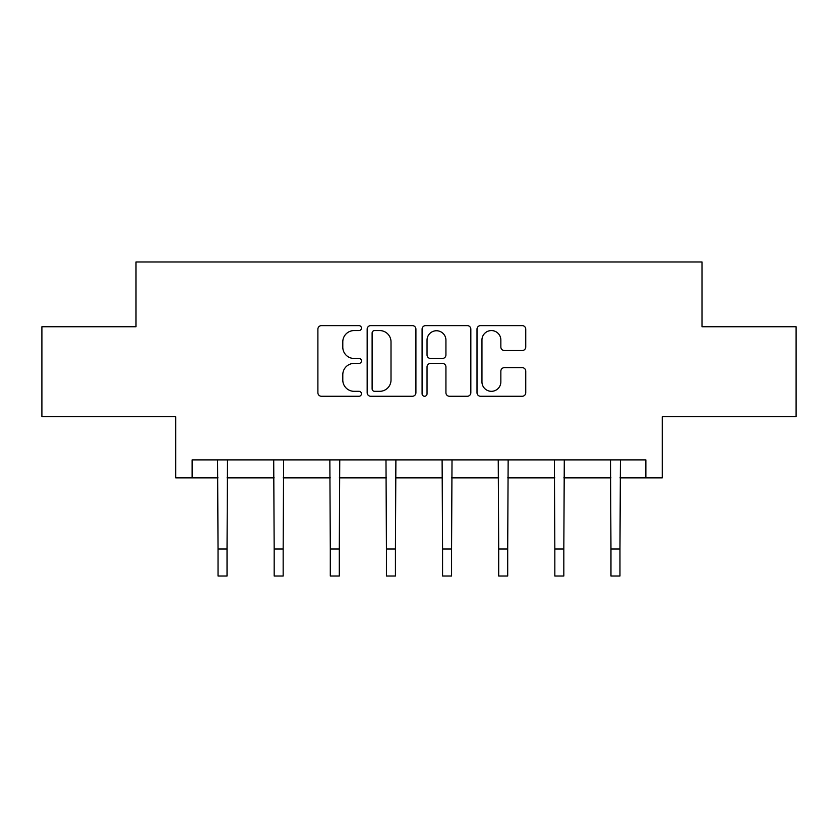<?xml version="1.0" encoding="UTF-8"?>
<svg xmlns="http://www.w3.org/2000/svg" width="838" height="838" viewBox="0 0 838 838"><rect width="100%" height="100%" fill="white"/><g stroke="black" fill="none" stroke-linecap="round" stroke-linejoin="round"><path stroke-width="1.26" d="M361.429 328.098A2.472 2.472 0 0 0 358.957 325.626L321.425 325.626A3.53 3.53 0 0 0 317.895 329.156L317.895 392.729A3.53 3.53 0 0 0 321.425 396.259L358.957 396.259A2.472 2.472 0 0 0 361.429 393.787A2.472 2.472 0 0 0 358.957 391.315L354.097 391.315A11.303 11.303 0 0 1 342.794 380.012L342.794 374.712A11.303 11.303 0 0 1 354.097 363.409L358.957 363.409A2.472 2.472 0 0 0 361.429 360.937A2.472 2.472 0 0 0 358.957 358.465L354.097 358.465A11.303 11.303 0 0 1 342.794 347.162L342.794 341.873A11.303 11.303 0 0 1 354.097 330.57L358.957 330.57A2.472 2.472 0 0 0 361.429 328.098M192.132 477.89L192.132 459.894L645.868 459.894L645.868 477.89L662.24 477.89L662.24 416.716L796.1 416.716L796.1 326.757L702.003 326.757L702.003 261.99L135.997 261.99L135.997 326.757L41.9 326.757L41.9 416.716L175.76 416.716L175.76 477.89L218.037 477.89M522.221 350.525A3.53 3.53 0 0 0 525.751 346.995L525.751 329.156A3.53 3.53 0 0 0 522.221 325.626L480.541 325.626A3.53 3.53 0 0 0 477.011 329.156L477.011 392.729A3.53 3.53 0 0 0 480.541 396.259L522.221 396.259A3.53 3.53 0 0 0 525.751 392.729L525.751 371.182A3.53 3.53 0 0 0 522.221 367.652L504.382 367.652A3.53 3.53 0 0 0 500.852 371.182L500.852 381.866A9.448 9.448 0 0 1 491.403 391.315A9.448 9.448 0 0 1 481.955 381.866L481.955 340.019A9.448 9.448 0 0 1 491.403 330.57A9.448 9.448 0 0 1 500.852 340.019L500.852 346.995A3.53 3.53 0 0 0 504.382 350.525L522.221 350.525M415.91 329.156A3.53 3.53 0 0 0 412.38 325.626L370.7 325.626A3.53 3.53 0 0 0 367.17 329.156L367.17 392.729A3.53 3.53 0 0 0 370.7 396.259L412.38 396.259A3.53 3.53 0 0 0 415.91 392.729L415.91 329.156M425.62 325.626L467.3 325.626A3.53 3.53 0 0 1 470.83 329.156L470.83 392.729A3.53 3.53 0 0 1 467.3 396.259L449.461 396.259A3.53 3.53 0 0 1 445.931 392.729L445.931 366.95A3.53 3.53 0 0 0 442.401 363.409L430.564 363.409A3.53 3.53 0 0 0 427.034 366.95L427.034 393.787A2.472 2.472 0 0 1 424.562 396.259A2.472 2.472 0 0 1 422.09 393.787L422.09 329.156A3.53 3.53 0 0 1 425.62 325.626M227.035 477.89L274.173 477.89M283.16 477.89L330.298 477.89M339.296 477.89L386.433 477.89M395.431 477.89L442.569 477.89M451.567 477.89L498.704 477.89M507.702 477.89L554.84 477.89M563.827 477.89L610.965 477.89M619.963 477.89L645.868 477.89M374.586 330.57A2.472 2.472 0 0 0 372.114 333.042L372.114 388.842A2.472 2.472 0 0 0 374.586 391.315L379.708 391.315A11.303 11.303 0 0 0 391.011 380.012L391.011 341.873A11.303 11.303 0 0 0 379.708 330.57L374.586 330.57M445.931 340.197A9.448 9.448 0 0 0 436.483 330.748A9.448 9.448 0 0 0 427.034 340.197L427.034 354.935A3.53 3.53 0 0 0 430.564 358.465L442.401 358.465A3.53 3.53 0 0 0 445.931 354.935L445.931 340.197M217.576 459.894L218.037 549.026L227.035 549.026L227.486 459.894M218.037 549.026L218.037 576.01L227.035 576.01L227.035 549.026M273.712 459.894L274.173 549.026L283.16 549.026L283.621 459.894M274.173 549.026L274.173 576.01L283.16 576.01L283.16 549.026M329.847 459.894L330.298 549.026L339.296 549.026L339.757 459.894M330.298 549.026L330.298 576.01L339.296 576.01L339.296 549.026M385.983 459.894L386.433 549.026L395.431 549.026L395.892 459.894M386.433 549.026L386.433 576.01L395.431 576.01L395.431 549.026M442.108 459.894L442.569 549.026L451.567 549.026L452.017 459.894M442.569 549.026L442.569 576.01L451.567 576.01L451.567 549.026M498.243 459.894L498.704 549.026L507.702 549.026L508.153 459.894M498.704 549.026L498.704 576.01L507.702 576.01L507.702 549.026M554.379 459.894L554.84 549.026L563.827 549.026L564.288 459.894M554.84 549.026L554.84 576.01L563.827 576.01L563.827 549.026M610.514 459.894L610.965 549.026L619.963 549.026L620.424 459.894M610.965 549.026L610.965 576.01L619.963 576.01L619.963 549.026"/></g></svg>
